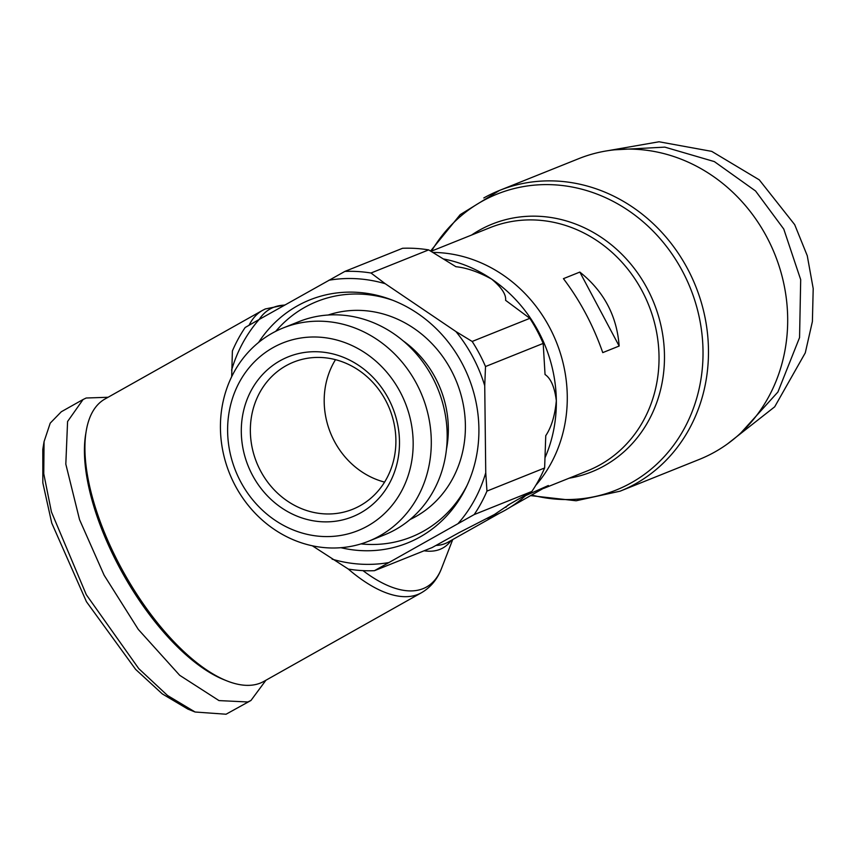 <?xml version="1.0" encoding="UTF-8"?>
<svg xmlns="http://www.w3.org/2000/svg" width="856" height="856" viewBox="0 0 856 856"><rect width="100%" height="100%" fill="white"/><g stroke="black" fill="none" stroke-linecap="round" stroke-linejoin="round"><path stroke-width="1.28" d="M607.407 150.774L659.034 141.775L711.732 151.373L759.283 179.856L794.689 224.647L807.262 255.719L813.2 288.558L812.398 321.503L805.282 352.854L774.68 406.825L727.3 444.05M83.075 399.506L61.3 411.757L50.215 423.142L44.063 441.653L43.752 473.7L51.435 511.952L86.285 594.674L138.768 668.643L167.519 695.489L195.104 712.01L226.059 714.225L250.958 700.476L247.823 701.973L218.997 700.593L179.685 675.298L138.276 629.385L104.122 575.211L79.544 519.645L65.816 464.134L67.581 421.505L83.075 399.506L86.199 398.008L108.07 397.27M483.8 197.961A162.009 146.472 68.2 0 1 499.476 190.449L578.688 158.681A162.009 146.472 68.2 0 1 766.837 237.133A162.009 146.472 68.2 0 1 714.942 451.925A162.009 146.472 68.2 0 1 699.266 459.437L620.054 491.194A162.009 146.472 68.2 0 0 635.73 483.683A162.009 146.472 68.2 0 0 687.625 268.891A162.009 146.472 68.2 0 0 499.476 190.449L460.186 214.663L430.589 251.043M563.43 278.66L579.833 272.08C603.801 291.211 616.909 315.864 619.155 346.038L602.752 352.619C593.24 325.355 580.133 300.702 563.43 278.66M525.584 495.645L548.343 485.523L510.658 506.966M432.879 252.424A137.88 124.655 68.2 0 1 554.367 337.285A137.88 124.655 68.2 0 1 535.77 485.331M527.317 494.062A137.88 124.655 68.2 0 1 505.361 510.133A137.88 124.655 68.2 0 1 492.029 516.532L487.192 518.469M443.59 258.983A137.88 124.655 68.2 0 1 491.686 279.131A137.88 124.655 68.2 0 1 556.336 400.715A137.88 124.655 68.2 0 1 545.09 457.553M509.994 503.981A137.88 124.655 68.2 0 1 509.855 504.088L494.426 514.52L459.009 532.678L432.13 547.562L374.457 570.685L474.181 514.574L531.865 491.451L507.972 505.136L505.853 507.298M249.075 325.248A162.009 68.748 60.6 0 1 262.599 310.332L104.988 399.003A162.009 68.748 60.6 0 0 86.178 431.264A162.009 68.748 60.6 0 0 120.161 565.966A162.009 68.748 60.6 0 0 226.519 680.734A162.009 68.748 60.6 0 0 260.385 683.067A162.009 68.748 60.6 0 0 263.862 681.397L421.462 592.737A162.009 68.748 60.6 0 1 348.167 568.962M258.598 342.432A130.989 118.428 68.2 0 1 297.257 305.934A130.989 118.428 68.2 0 1 390.764 299.514A130.989 118.428 68.2 0 1 466.103 487.428A130.989 118.428 68.2 0 1 420.093 536.947A130.989 118.428 68.2 0 1 340.902 547.701M393.011 300.37A126.849 114.683 -111.8 0 0 304.672 307.39A126.849 114.683 -111.8 0 0 275.75 331.304M360.986 543.902A126.849 114.683 -111.8 0 0 423.624 531.105A126.849 114.683 -111.8 0 0 467.13 485.266M485.513 366.539L484.731 385.714A144.782 130.893 -111.8 0 0 472.929 357.166A144.782 130.893 -111.8 0 0 455.927 331.55L472.17 341.458A151.673 137.121 68.2 0 1 479.371 353.71A151.673 137.121 68.2 0 1 485.513 366.539L543.186 343.416A151.673 137.121 68.2 0 0 529.843 318.336L505.586 300.317C506.292 294.603 501.659 287.541 491.686 279.131C478.611 271.951 466.691 267.81 455.916 266.708L428.663 249.888L370.99 273.011L385.243 283.721L455.927 331.55M403.176 340.87A100.655 91.004 68.2 0 1 435.372 377.849A100.655 91.004 68.2 0 1 446.511 448.951M410.088 519.496A110.306 99.724 -111.8 0 0 415.866 516.521A110.306 99.724 -111.8 0 0 455.328 378.823A110.306 99.724 -111.8 0 0 328.115 315.029M283.111 327.976L299.001 321.61A114.875 103.854 68.2 0 1 432.398 377.229A114.875 103.854 68.2 0 1 395.611 529.522A114.875 103.854 68.2 0 1 384.494 534.85L368.604 541.217A114.875 103.854 68.2 0 1 235.207 485.598A114.875 103.854 68.2 0 1 272.005 333.305A114.875 103.854 68.2 0 1 283.111 327.976A114.875 103.854 68.2 0 1 416.519 383.595A114.875 103.854 68.2 0 1 379.722 535.888A114.875 103.854 68.2 0 1 368.604 541.217M273 347.654A101.083 91.389 68.2 0 1 400.159 391.909A101.083 91.389 68.2 0 1 367.78 525.926A101.083 91.389 68.2 0 1 240.622 481.671A101.083 91.389 68.2 0 1 273 347.654M285.947 365.78A79.287 71.679 -111.8 0 0 260.556 470.896A79.287 71.679 -111.8 0 0 352.629 509.288A79.287 71.679 -111.8 0 0 360.301 505.607A79.287 71.679 -111.8 0 0 385.692 400.49A79.287 71.679 -111.8 0 0 293.619 362.109A79.287 71.679 -111.8 0 0 285.947 365.78M252.381 475.048A86.178 77.907 68.2 0 1 279.987 360.804A86.178 77.907 68.2 0 1 388.399 398.532A86.178 77.907 68.2 0 1 360.793 512.787A86.178 77.907 68.2 0 1 252.381 475.048M335.499 359.67A79.287 71.679 -111.8 0 0 334.396 441.289A79.287 71.679 -111.8 0 0 384.59 482.11M614.822 149.811L664.812 147.125L714.343 161.591L755.57 190.995L783.754 229.034L800.692 279.677L799.558 337.585L777.911 392.016L740.889 432.901M619.155 346.038L579.833 272.08M543.186 343.416L545.047 374.521C550.857 378.416 554.624 387.147 556.336 400.715C554.956 415.513 551.435 427.165 545.754 435.683L544.63 467.975A151.673 137.121 68.2 0 1 531.865 491.451M86.178 431.264L85.664 434.334A159.259 67.581 60.6 0 0 123.35 574.558A159.259 67.581 60.6 0 0 223.619 679.568L226.519 680.734M472.17 341.458L529.843 318.336M284.674 305.111A159.505 67.688 60.6 0 0 259.186 319.459L344.882 271.406L402.566 248.283A151.673 137.121 68.2 0 1 428.663 249.888M231.612 370.156A144.782 130.893 -111.8 0 1 259.186 319.449L245.158 327.506A151.673 137.121 68.2 0 0 232.383 350.981L231.687 376.661M312.333 545.786L348.349 569.08A151.673 137.121 68.2 0 0 374.457 570.685M484.731 385.714L485.748 472.737L486.957 491.098L544.63 467.975M332.107 559.161A144.782 130.893 -111.8 0 0 388.485 562.627M458.163 523.433A144.782 130.893 -111.8 0 0 485.748 472.737M385.243 283.721A144.782 130.893 -111.8 0 0 328.865 280.254M344.882 271.406A151.673 137.121 68.2 0 1 370.99 273.011M486.957 491.098A151.673 137.121 68.2 0 1 474.181 514.574M265.916 680.253L250.958 700.476M44.063 441.653L42.8 449.357L42.843 482.891L51.735 523.027L86.435 601.693L135.612 669.371L162.298 693.906L187.871 709.089L195.104 712.01M431.499 251.118A159.505 144.204 68.2 0 1 481.832 201.428A159.505 144.204 68.2 0 1 682.5 271.266A159.505 144.204 68.2 0 1 631.407 482.731A159.505 144.204 68.2 0 1 531.833 495.057M471.581 235.047A133.493 120.696 68.2 0 1 479.349 230.243A133.493 120.696 68.2 0 1 647.297 288.697A133.493 120.696 68.2 0 1 604.539 465.685A133.493 120.696 68.2 0 1 569.069 478.215M431.028 251.311L490.06 227.643A130.989 118.428 68.2 0 1 645.638 298.027A130.989 118.428 68.2 0 1 600.217 464.733A130.989 118.428 68.2 0 1 587.548 470.811L543.656 488.401M499.915 513.012L447.956 542.233A130.989 55.587 -119.4 0 1 435.993 545.433M451.23 540.404A133.493 56.646 -119.4 0 1 424.095 550.783M362.976 570.62A159.505 67.688 60.6 0 0 441.568 568.331C437.427 579.18 430.729 587.323 421.462 592.737M262.599 310.332L265.253 308.973L284.984 304.939M530.774 495.645L576.131 500.771L620.054 491.194M452.728 539.558L441.568 568.331"/></g></svg>
